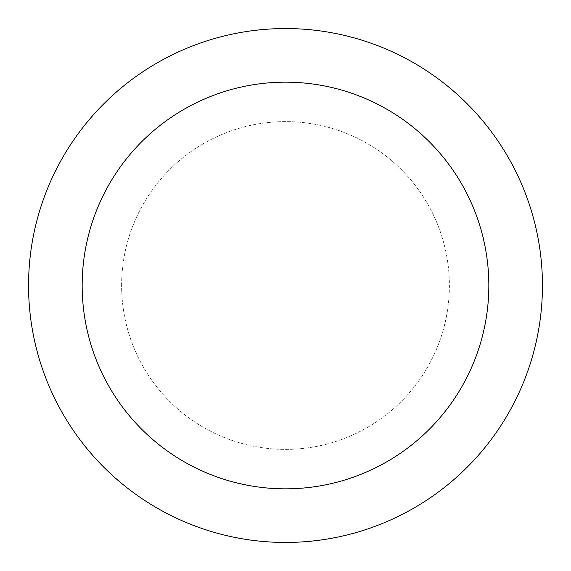 <?xml version="1.0" encoding="UTF-8"?>
<svg xmlns="http://www.w3.org/2000/svg" width="571" height="571" viewBox="0 0 571 571"><rect width="100%" height="100%" fill="white"/><g stroke="black" fill="none" stroke-linecap="round" stroke-linejoin="round"><path stroke-width="0.43" stroke-dasharray="2.85 2.14" d="M82.167 285.5A203.333 203.333 0 0 1 285.5 82.167A203.333 203.333 0 0 1 488.833 285.5A203.333 203.333 0 0 1 285.5 488.833A203.333 203.333 0 0 1 82.167 285.5A203.333 203.333 0 0 1 285.5 82.167A203.333 203.333 0 0 1 488.833 285.5A203.333 203.333 0 0 1 285.5 488.833A203.333 203.333 0 0 1 82.167 285.5A203.333 203.333 0 0 1 285.5 82.167A203.333 203.333 0 0 1 488.833 285.5A203.333 203.333 0 0 1 285.5 488.833A203.333 203.333 0 0 1 82.167 285.5A203.333 203.333 0 0 1 285.5 82.167A203.333 203.333 0 0 1 488.833 285.5A203.333 203.333 0 0 1 285.5 488.833A203.333 203.333 0 0 1 82.167 285.5A203.333 203.333 0 0 1 285.5 82.167A203.333 203.333 0 0 1 488.833 285.5A203.333 203.333 0 0 1 285.5 488.833A203.333 203.333 0 0 1 82.167 285.5A203.333 203.333 0 0 1 285.5 82.167A203.333 203.333 0 0 1 488.833 285.5A203.333 203.333 0 0 1 285.5 488.833A203.333 203.333 0 0 1 82.167 285.5M542.45 285.5A256.95 256.95 0 0 1 285.5 542.45A256.95 256.95 0 0 1 28.55 285.5A256.95 256.95 0 0 1 285.5 28.55A256.95 256.95 0 0 1 542.45 285.5M121.616 285.5A163.884 163.884 0 0 1 285.5 121.616A163.884 163.884 0 0 1 449.384 285.5A163.884 163.884 0 0 1 285.5 449.384A163.884 163.884 0 0 1 121.616 285.5A163.884 163.884 0 0 1 285.5 121.616A163.884 163.884 0 0 1 449.384 285.5A163.884 163.884 0 0 1 285.5 449.384A163.884 163.884 0 0 1 121.616 285.5"/><path stroke-width="0.86" d="M542.45 285.5A256.95 256.95 0 0 1 285.5 542.45A256.95 256.95 0 0 1 28.55 285.5A256.95 256.95 0 0 1 285.5 28.55A256.95 256.95 0 0 1 542.45 285.5M82.167 285.5A203.333 203.333 0 0 1 285.5 82.167A203.333 203.333 0 0 1 488.833 285.5A203.333 203.333 0 0 1 285.5 488.833A203.333 203.333 0 0 1 82.167 285.5A203.333 203.333 0 0 1 285.5 82.167A203.333 203.333 0 0 1 488.833 285.5A203.333 203.333 0 0 1 285.5 488.833A203.333 203.333 0 0 1 82.167 285.5"/></g></svg>
